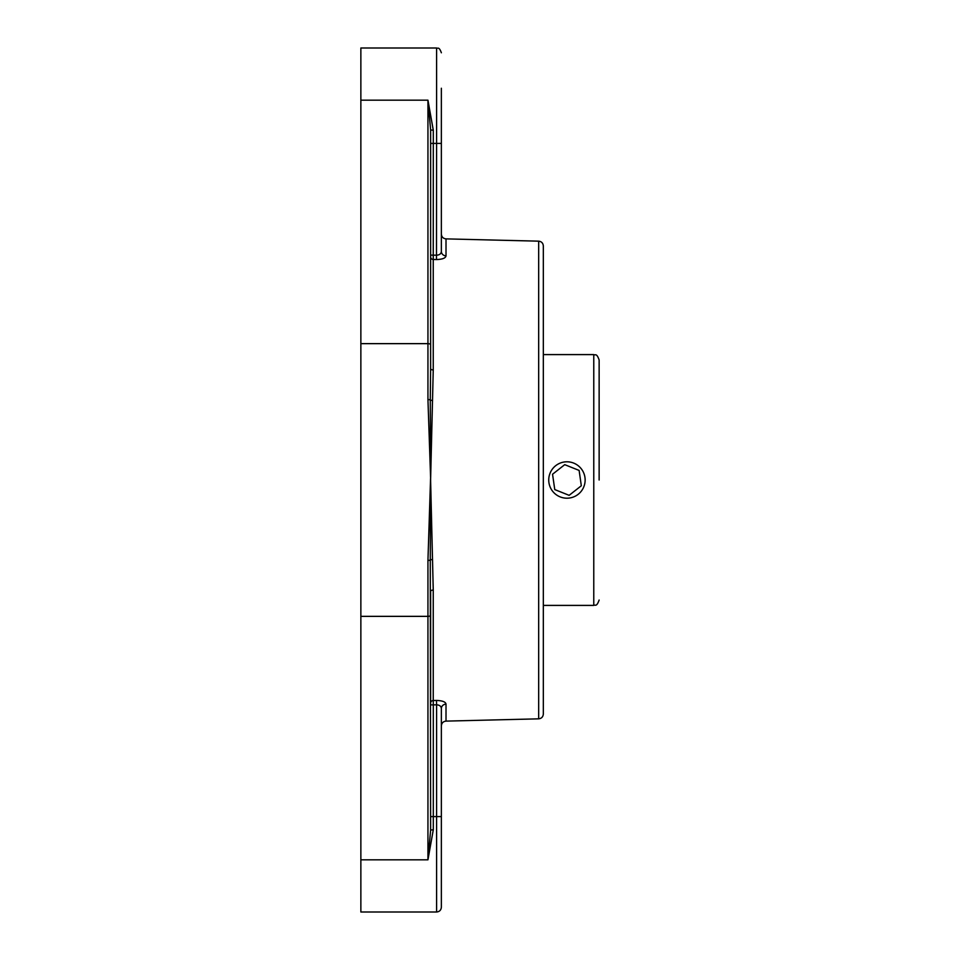 <?xml version="1.0" encoding="UTF-8"?>
<svg xmlns="http://www.w3.org/2000/svg" width="960" height="960" viewBox="0 0 960 960"><rect width="100%" height="100%" fill="white"/><g stroke="black" fill="none" stroke-linecap="round" stroke-linejoin="round"><path stroke-width="1.44" d="M599.136 480L599.136 359.964L599.136 480M581.244 468.756A18.192 18.192 0 0 1 569.52 498.012A18.192 18.192 0 0 1 550.044 473.232A18.192 18.192 0 0 1 581.244 468.756M569.136 495.336L554.76 489.576L552.552 474.24L564.732 464.664L579.12 470.424L581.316 485.76L569.136 495.336M543.324 480L543.324 245.94C543.06 243.096 541.512 241.5 538.668 241.164L538.668 718.836C541.512 718.5 543.06 716.904 543.324 714.06L543.324 480M432.552 400.488A2.688 0.888 2.3 0 1 430.284 399.948L430.632 368.712A2.688 1.224 180 0 0 433.248 369.936L430.632 478.596L427.944 399.588A2.688 0.72 0 0 1 430.284 399.948L430.632 481.404L433.248 590.064A2.688 1.224 0 0 0 430.632 591.288L430.632 702.984A2.688 2.448 180 0 1 433.248 700.536L436.476 700.44L433.248 700.536L433.248 590.064M430.56 481.404L430.284 560.052A2.688 0.72 180 0 1 427.944 560.412L430.56 478.596M430.632 255.108L436.596 255.204C439.56 254.988 441.156 253.74 441.36 251.436L441.36 143.412L436.596 143.412L436.476 259.56L433.248 259.464L433.308 143.412L436.596 143.412L436.596 48L360.864 48L360.864 912L436.596 912C439.488 911.712 441.084 910.128 441.36 907.224L441.36 708.564C441.168 706.272 439.572 705.012 436.596 704.796L436.476 700.44C442.44 700.656 445.62 701.88 446.016 704.136A4.776 4.44 180 0 0 441.36 708.564L441.36 725.88C441.624 723.036 443.184 721.452 446.016 721.116L446.016 704.136M360.864 616.356L427.944 616.356L427.944 859.824L433.308 829.716L430.632 830.076L430.284 560.052A2.688 0.888 177.7 0 1 432.552 559.512M360.864 859.824L427.944 859.824L430.632 830.076M430.632 679.008L430.632 704.892L433.308 704.892L433.248 700.536M430.632 368.712L430.632 129.924L433.308 130.284L427.944 100.176L427.944 399.588M430.632 129.924L427.944 100.176L360.864 100.176M430.632 280.992L430.632 257.016A2.688 2.448 0 0 0 433.248 259.464L433.248 369.936M436.476 259.56C442.416 259.356 445.596 258.12 446.016 255.864L446.016 255.9M441.36 251.436L441.36 234.12C441.624 236.964 443.184 238.548 446.016 238.884L446.016 255.864A4.776 4.44 180 0 1 441.36 251.436M441.36 143.412L441.36 88.248M543.324 354.6L593.772 354.6L593.772 605.4C595.272 604.38 596.496 607.452 599.136 600.036M360.864 343.644L427.944 343.644A2.688 1.212 0 0 1 430.632 344.856M427.944 560.412L427.944 616.356A2.688 1.212 0 0 0 430.632 615.144M430.632 816.588L433.308 816.588L433.308 704.892L436.596 704.796L436.596 912M433.308 829.716L433.308 816.588L441.36 816.588M433.308 130.284L433.308 143.412L430.632 143.412M543.324 605.4L593.772 605.4M593.772 354.6C595.272 355.62 596.496 352.548 599.136 359.964M538.668 241.164L446.016 238.884M538.668 718.836L446.016 721.116M436.596 48C437.832 48.888 438.936 46.128 441.36 52.776"/></g></svg>
